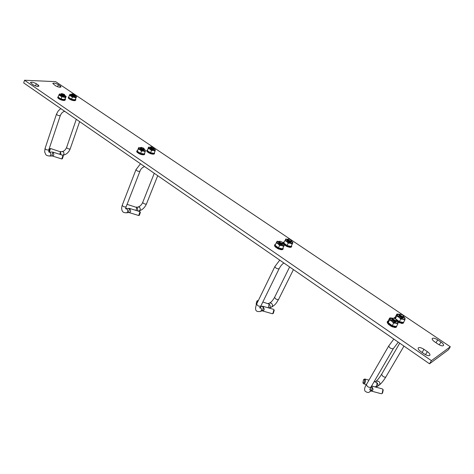 <?xml version="1.0" encoding="UTF-8"?>
<svg xmlns="http://www.w3.org/2000/svg" width="474" height="474" viewBox="0 0 474 474"><rect width="100%" height="100%" fill="white"/><g stroke="black" fill="none" stroke-linecap="round" stroke-linejoin="round"><path stroke-width="0.71" d="M434.759 341.908C432.792 340.498 431.956 339.372 432.252 338.531C433.183 337.772 435.002 338.217 437.721 339.876L440.98 342.068C442.971 343.49 443.818 344.628 443.522 345.493C442.592 346.245 440.767 345.789 438.041 344.124L434.759 341.908M425.042 354.434L421.22 351.856M420.752 351.536C418.738 350.061 417.896 348.87 418.222 347.963C419.223 347.128 421.137 347.578 423.963 349.326L427.329 351.631C429.367 353.118 430.226 354.321 429.9 355.251C428.899 356.087 426.979 355.624 424.141 353.865L420.752 351.536M60.216 85.889L61.033 86.932C59.961 87.536 58.095 87.121 55.428 85.699L52.774 83.418C53.852 82.82 55.713 83.228 58.367 84.645L60.216 85.889L59.765 87.24M38.169 85.018L38.969 86.067C37.819 86.718 35.858 86.298 33.079 84.816L30.425 82.494C31.574 81.842 33.535 82.257 36.302 83.738L38.169 85.018L37.724 86.41M429.527 363.789L448.463 349.747L450.3 346.767L55.648 81.647L24.535 80.236L23.7 82.926L429.527 363.789L431.435 360.655L450.3 346.767M24.535 80.236L431.435 360.655M60.696 108.528L47.761 99.576M49.835 148.901L48.976 151.544L49.835 148.901M48.976 151.544L49.308 152.154L50.44 148.629L49.835 148.8M50.445 148.492L60.476 151.828L59.777 154.305M61.028 154.702L60.476 151.828L59.967 151.532M52.229 155.952L52.324 155.982C54.083 155.596 54.261 154.346 52.857 152.237L51.82 155.91M49.385 152.16L52.199 152.006M64.458 111.473L64.571 111.473C62.947 111.603 61.531 112.948 60.316 115.514L48.822 149.814L48.792 152.012L50.043 152.391C51.186 153.979 51.062 155.194 49.669 156.035L52.324 155.982L61.816 158.98L62.953 155.318L52.857 152.101M61.816 158.98L62.42 158.672L63.273 156.023L62.959 155.324M140.979 164.111L126.232 153.884M127.085 204.347L136.796 207.511L136.062 210.42M137.241 210.782C137.928 209.591 137.78 208.501 136.796 207.511L136.133 207.138M128.845 212.506L128.958 212.536C130.96 212.186 131.156 210.871 129.544 208.59L128.472 212.494M125.936 208.708L129.544 208.59L128.614 208.311M125.806 208.726L126.866 208.993C128.116 210.586 128.016 211.854 126.564 212.79L128.958 212.536L138.734 215.528M129.473 208.394L139.996 211.653L138.758 215.534M139.427 215.184L140.351 212.405L140.014 211.682M396.945 341.262L375.509 326.408M364.53 379.846C364.678 382.228 364.139 383.182 362.906 382.702L363.558 379.65L364.53 379.846M363.096 383.152L363.73 383.822C365.193 383.223 365.727 381.789 365.336 379.514L364.761 378.999L363.605 379.615M374.187 381.558L376.783 382.619C377.203 384.894 376.67 386.322 375.183 386.903L375.088 386.879M377.12 386.588L377.227 386.517C378.347 385.285 378.199 383.981 376.783 382.619L375.165 381.819M371.604 386.002L382.334 388.893L382.956 389.456L382.139 393.456L381.333 393.752L370.881 390.955C373.524 390.617 373.696 389.071 371.415 386.328C372.209 388.153 372.102 389.646 371.083 390.813L370.976 390.89M382.548 393.1L383.199 390.043M281.544 261.375L263.26 248.72M256.594 304.142L256.114 304.107L256.932 301.043L257.406 301.233L257.358 302.56M258.146 300.943L257.832 300.569L256.973 301.014M262.827 302.009L269.173 304.107L268.254 307.822M268.248 303.514L269.653 302.981L271.442 303.236C272.817 304.729 272.817 306.026 271.448 307.128L269.185 308.017C270.553 306.903 270.547 305.6 269.173 304.107L268.16 303.55M262.063 310.802L262.193 310.837C264.599 310.541 264.812 309.107 262.827 306.53C263.343 308.384 263.082 309.806 262.039 310.802L261.944 310.837M260.682 306.394L262.827 306.53L261.174 306.204M262.56 306.186L273.599 309.356L273.936 309.723L272.817 313.652L272.39 313.752M273.338 313.302L274.221 310.328L273.925 309.688M74.406 96.412L71.627 95.41M75.04 96.121L74.702 96.352L71.432 95.179L71.313 94.776M74.951 95.76L75.064 96.074C73.583 96.323 72.332 95.872 71.319 94.723L71.598 94.551M74.608 95.825L71.829 94.824M75.236 95.535L74.904 95.766L71.633 94.587L71.509 94.19M74.922 94.901L75.259 95.487C73.778 95.73 72.534 95.286 71.521 94.136L72.137 93.899M74.578 94.599L74.862 94.83C75.899 96.109 70.644 94.219 72.226 93.882L74.578 94.599M63.972 96.145L61.146 95.144M64.618 95.849L64.268 96.092L60.95 94.913L60.82 94.498M64.529 95.481L64.642 95.795C63.131 96.062 61.863 95.612 60.826 94.445L61.105 94.267M64.174 95.552L61.347 94.545M64.814 95.25L64.464 95.493L61.152 94.314L61.016 93.899M64.488 94.604L64.843 95.203C63.332 95.47 62.058 95.013 61.028 93.846L61.661 93.603M64.156 94.308L64.428 94.533C65.513 95.849 60.115 93.935 61.75 93.579L64.156 94.308M58.332 96.637L57.816 97.342M65.222 99.007L65.359 99.747M65.424 99.777L64.5 100.524L65.424 99.777L64.974 99.564M63.8 100.061L63.652 100.512L61.916 100.162L62.07 99.712L63.629 99.854M58.326 98.45L58.474 98L57.858 97.229L57.71 97.68L58.326 98.45L59.209 98.657M60.915 99.321L60.767 99.771L59.102 98.977L59.25 98.527L61.128 99.244M57.917 96.868L58.213 97.01M58.302 97.324L57.858 97.229M58.474 98L58.942 98.094M64.203 99.866L64.648 100.079M65.056 99.333L65.471 99.416M63.759 100.18L64.5 100.524M60.767 99.771L61.916 100.162M68.878 96.88L68.345 97.597M75.603 99.238L75.739 99.949M75.816 99.984L74.922 100.725L75.816 99.984L75.372 99.777M74.252 100.263L74.104 100.707L72.409 100.364L72.563 99.919L74.08 100.061M68.866 98.681L69.014 98.237L68.386 97.478L68.238 97.922L68.866 98.681L69.737 98.888M71.432 99.54L71.278 99.984L69.637 99.202L69.785 98.758L71.627 99.457M68.434 97.123L68.748 97.271M68.843 97.573L68.386 97.478M69.014 98.237L69.471 98.325M74.631 100.073L75.076 100.281M75.455 99.552L75.852 99.629M74.211 100.387L74.922 100.725M71.278 99.984L72.409 100.364M69.423 95.262L68.677 97.472L71.615 99.22L72.362 97.01L69.423 95.262L70.063 94.261M76.107 96.299L76.539 96.732L75.929 97.745L72.362 97.01M71.615 99.22L75.176 99.949L76.539 96.732M75.176 99.949L75.929 97.745M71.29 94.954L71.361 95.398L74.625 96.578L74.951 96.269M71.479 94.273L69.838 94.48L70.987 95.855L74.24 97.099L76.326 96.963L75.212 95.618M68.843 97.567C69.394 98.533 70.869 99.321 73.28 99.943L75.502 99.41M71.296 94.972L71.325 95.363M58.883 94.978L58.142 97.223L61.105 99.001L61.851 96.755L58.883 94.978L59.582 93.965M65.685 95.997L66.164 96.477L65.501 97.502L61.851 96.755M61.105 99.001L64.748 99.741L66.164 96.477M64.748 99.741L65.501 97.502M60.891 95.156L60.802 94.693L60.879 95.138L64.191 96.317L64.529 96.003L64.239 96.305M60.986 93.971L59.327 94.19L60.459 95.582L63.771 96.85L65.927 96.708L64.802 95.327M58.326 97.336C58.871 98.308 60.364 99.107 62.811 99.73L65.104 99.185M137.573 150.436L136.713 151.277M144.6 153.191L144.594 153.795M144.771 153.955L143.972 154.802L144.606 154.388M144.398 153.7L144.783 153.926M143.45 154.133L143.172 154.856L141.436 154.56L141.619 154.091L143.13 154.139M137.549 152.699L137.733 152.231L136.921 151.313L136.743 151.781L137.549 152.699L138.568 152.954M140.417 153.7L140.239 154.168L138.438 153.303L138.615 152.841L140.594 153.582M136.873 150.851L137.359 151.082M137.347 151.384L136.921 151.313M137.733 152.231L138.195 152.314M143.669 154.103L144.155 154.334M143.314 154.483L143.972 154.802M140.239 154.168L141.436 154.56M147.527 149.861L146.697 150.655M154.447 152.616L154.417 153.155M154.595 153.351L153.843 154.151L154.435 153.766M154.263 153.084L154.613 153.303M153.244 153.742L153.066 154.204L151.372 153.914L151.556 153.458L153.019 153.499M147.544 152.083L147.722 151.621L146.91 150.72L146.733 151.176L147.544 152.083L148.552 152.344M150.377 153.066L150.199 153.529L148.421 152.681L148.599 152.219L150.542 152.948M146.845 150.264L147.325 150.495M147.349 150.797L146.91 150.72M147.722 151.621L148.178 151.704M153.546 153.463L154.02 153.695M153.203 153.849L153.843 154.151M150.199 153.529L151.372 153.914M153.215 149.618L150.382 148.492M153.931 149.31L153.487 149.577L150.211 148.273L150.062 147.77M153.89 148.937L153.961 149.257C152.355 149.535 151.064 149.026 150.074 147.716L150.341 147.532M153.452 149.008L150.619 147.882M154.168 148.7L153.73 148.966L150.448 147.663L150.299 147.165L148.475 147.532L148.51 147.159L147.319 150.779L148.475 147.532L149.962 149.174L148.208 148.481M153.854 147.983L154.198 148.646C152.598 148.925 151.301 148.415 150.317 147.106L151.016 146.851M153.398 147.568L153.783 147.888C154.951 149.44 149.233 147.171 151.135 146.833L153.398 147.568M143.332 150.193L140.452 149.067M144.066 149.873L143.598 150.151L140.28 148.848L140.126 148.326M144.031 149.5L144.096 149.82C142.461 150.122 141.139 149.606 140.138 148.267L140.405 148.078M143.569 149.571L140.689 148.445M145.127 149.92L145.459 150.696L144.315 149.245L143.841 149.529L140.517 148.232L140.363 147.704M143.978 148.516L144.333 149.203C142.698 149.506 141.382 148.984 140.375 147.651L141.098 147.384M143.533 148.107L143.9 148.415C145.121 150.021 139.243 147.722 141.222 147.367L143.533 148.107M137.324 151.372L140.636 153.369L141.536 151.04L139.984 149.748L138.218 149.043L138.574 147.692L137.324 151.372L138.218 149.043M139.35 147.639L138.574 147.692M140.357 147.692L138.509 148.072L139.984 149.748L143.474 151.064L145.459 150.696L145.186 151.668L143.474 151.064L141.536 151.04M140.636 153.369L144.286 153.991L145.186 151.668M140.185 149.109L140.091 148.522L140.191 149.085L143.509 150.382L143.978 150.033M137.401 151.419C138.212 152.604 139.854 153.481 142.319 154.056L144.09 153.961M137.513 150.673L137.353 151.259M143.581 150.377L143.954 150.045M140.091 148.534L140.203 149.103M147.319 150.779L150.596 152.741L151.49 150.448L149.962 149.174L153.386 150.471L151.49 150.448M149.274 147.106L148.51 147.159M154.998 149.399L155.324 149.731L155.057 151.07L153.386 150.471L155.3 150.11L154.174 148.706M150.596 152.741L154.157 153.357L155.057 151.07M150.027 147.953L150.122 148.504L153.398 149.808L153.843 149.464M147.373 150.809C148.184 151.976 149.808 152.847 152.237 153.416L153.949 153.321M147.479 150.08L147.337 150.702M153.463 149.796L153.819 149.482M395.363 321.923L392.188 320.122M396.454 321.645L395.559 321.935L392.081 319.956L391.88 319.043M396.525 321.23L396.495 321.585C394.35 321.793 392.822 320.922 391.909 318.984L392.199 318.777M395.754 321.248L392.573 319.446M396.845 320.969L395.956 321.259L392.466 319.28L392.265 318.368M396.537 319.891L396.886 320.91C394.741 321.111 393.207 320.246 392.294 318.309L393.349 318.084M395.523 318.901L396.406 319.695C398.006 322.391 390.44 318.101 393.586 318.095L395.523 318.901L395.452 317.432M399.315 316.199L399.001 315.145M402.444 317.959L399.422 316.365M403.498 317.693L402.663 317.971L399.185 315.998M403.558 317.284L403.54 317.639C401.442 317.811 399.938 316.958 399.031 315.08L399.327 314.884M402.835 317.296L399.683 315.512M403.884 317.029L403.054 317.307L399.564 315.329L399.386 314.475M403.587 315.992L403.925 316.97C401.828 317.147 400.323 316.294 399.41 314.416L400.429 314.203M402.568 315.003L403.469 315.808C404.98 318.374 397.656 314.226 400.649 314.215L402.568 315.003M290.42 242.285L287.451 240.851M291.314 241.977L290.657 242.273L287.315 240.656L287.143 239.957M291.338 241.592L291.35 241.924C289.496 242.19 288.097 241.515 287.167 239.897L287.434 239.702M290.734 241.639L287.765 240.205M291.629 241.331L290.971 241.627L287.629 240.01L287.457 239.317M291.32 240.442L291.664 241.284C289.81 241.544 288.411 240.869 287.475 239.257L288.346 239.009M290.598 239.761L291.22 240.306C292.594 242.398 286.018 239.222 288.518 238.997L290.598 239.761M281.876 244.59L278.878 243.144M282.8 244.264L282.101 244.578L278.742 242.961L278.552 242.226M282.83 243.873L282.836 244.211C280.94 244.507 279.524 243.826 278.576 242.161L278.842 241.959M282.196 243.932L279.192 242.492M283.12 243.612L282.421 243.926L279.056 242.309L278.866 241.568M282.8 242.694L283.15 243.559C281.26 243.849 279.838 243.168 278.89 241.509L279.784 241.248M282.083 242.013L282.694 242.54C284.133 244.732 277.355 241.473 279.974 241.236L282.083 242.013M392.194 325.662L396.377 326.574L397.84 324.032L395.938 323.25L393.657 323.108L391.82 321.254L389.622 320.045L388.176 322.593L392.194 325.662L393.657 323.108M388.277 321.372L388.176 322.581L388.354 320.471L389.794 317.936L389.622 320.045M389.794 317.936L391.583 317.995M397.514 321.36L398.089 322.646L397.84 324.032M391.791 319.245L391.933 320.217L395.411 322.19L396.329 321.816M392.419 318.173L389.889 318.67L391.82 321.254L395.938 323.25L398.089 322.646L396.934 320.732M388.182 322.598C390.493 325.413 393.053 326.704 395.861 326.462M391.791 319.28L391.856 320.104M395.553 322.202L396.294 321.84M399.345 321.615L403.433 322.521L404.879 320.027L403.019 319.251L400.791 319.109L398.978 317.296L396.809 316.117L395.375 318.617L399.345 321.615L400.791 319.109M395.375 318.617L395.512 316.561L396.934 314.072L396.809 316.117M396.934 314.072L398.658 314.126M399.144 314.215L397.052 314.777L398.978 317.296L403.019 319.251L405.098 318.67L404.879 320.027M404.589 317.515L405.098 318.67L403.966 316.833M398.918 315.34L399.043 316.253L402.515 318.22L403.374 317.864M399.511 314.309L399.155 314.221M396.762 320.228C399.339 322.119 401.395 322.847 402.93 322.409M398.918 315.376L398.966 316.146M402.645 318.232L403.338 317.882M388.206 321.496L387.625 321.212L387.252 322.729L387.341 321.722M388.319 320.868L387.945 321.366M396.774 325.893L396.454 326.941M396.051 326.965L395.76 327.475L394.119 327.427L394.415 326.918L396.051 326.965L395.636 326.562M389.267 325.069L389.557 324.56L388.028 323.067L387.738 323.576L389.267 325.069L390.582 325.573L390.546 325.946L390.837 325.437L393.094 326.533L392.798 327.042L390.546 325.946M387.542 322.219L388.147 322.51M388.473 323.084L388.028 323.067M389.557 324.56L389.995 324.572M394.001 326.515L394.415 326.918M396.033 327.001L396.335 327.143M393.053 326.598L394.119 327.427M387.252 322.729L388.01 323.096M394.35 318.291L394.522 317.787M395.375 317.562L394.806 317.284L394.652 318.415M395.482 316.952L395.109 317.432M403.795 321.893L403.481 322.907M403.113 322.907L402.823 323.41L401.223 323.357L401.514 322.853L403.113 322.907L402.699 322.516M398.03 321.135L400.222 322.468L399.932 322.972L398.041 322.089M398.012 321.396L397.799 321.763M394.741 318.261L395.334 318.546M401.105 322.462L401.514 322.853M400.18 322.545L401.223 323.357M397.331 321.141L397.739 321.668M287.054 245.496L291.077 246.504L292.262 244.086L290.402 243.275L288.233 243.073L286.723 241.509L284.915 240.555L283.742 242.972L287.054 245.496L288.233 243.073M283.742 242.972L284.915 240.555M285.632 239.062L286.515 239.08M292.322 241.835L292.938 242.575L292.262 244.086M287.078 240.146L287.197 240.899L290.538 242.516L291.208 242.143M287.511 239.204L285.419 239.5L286.723 241.509L290.402 243.275L292.748 243.026L291.682 241.225M284.104 242.214L283.902 242.641M283.902 243.091C285.662 245.39 287.985 246.51 290.864 246.45M290.639 242.516L291.178 242.161M287.078 240.176L287.137 240.822M278.434 247.866L282.545 248.88L283.736 246.427L281.834 245.603L279.619 245.402L278.09 243.802L276.271 242.824L275.086 245.283L278.434 247.866L279.619 245.402M277.995 241.313L277.047 241.296L276.271 242.824M283.784 244.051L284.477 244.88L283.736 246.427M278.487 242.415L278.623 243.209L281.983 244.827L282.694 244.436M278.943 241.438L276.81 241.752L278.09 243.802L281.834 245.603L284.258 245.342L283.179 243.47M275.27 245.419C277.029 247.76 279.387 248.897 282.332 248.832M282.089 244.821L282.664 244.454M278.487 242.445L278.558 243.126M283.096 243.121L283.689 242.054L284.086 242.25M283.393 242.356L283.132 243.198M291.427 245.787L291.741 246.397L291.232 247.167L291.741 246.397M290.799 246.871L290.562 247.357L288.903 247.185L289.14 246.699L290.799 246.871L290.473 246.545M284.43 244.981L284.803 244.608L283.624 243.411L283.47 243.731M287.896 246.308L287.659 246.794L285.644 245.828L285.881 245.342L287.985 246.113M283.345 242.771L283.748 242.961M284.074 243.464L283.624 243.411M284.803 244.608L285.247 244.649M288.826 246.373L289.14 246.699M291.083 246.498L291.469 246.681M290.763 246.942L291.232 247.167M287.807 246.498L288.903 247.185M284.566 245.094L285.781 245.55M283.162 243.281L283.588 243.482M274.754 244.661L274.464 245.568L274.754 244.661L275.453 244.531M282.913 248.127L283.256 248.755L282.717 249.555L283.256 248.755M282.261 249.259L282.024 249.751L280.324 249.579L280.561 249.087L282.261 249.259L281.941 248.927M275.909 247.446L276.152 246.954L274.967 245.733L274.73 246.225L275.909 247.446L277.154 247.89M279.293 248.69L279.056 249.188L277.006 248.198L277.243 247.701L279.387 248.489M274.695 245.076L275.098 245.265M275.43 245.787L274.967 245.733M276.152 246.954L276.609 247.001M280.247 248.755L280.561 249.087M282.551 248.868L282.954 249.063M282.231 249.318L282.717 249.555M279.198 248.891L280.324 249.579M274.464 245.568L274.938 245.799M435.985 342.738L437.721 339.876M439.279 344.865L440.98 342.068M422.109 352.419L423.963 349.326M425.492 354.676L427.329 351.631M57.674 86.766L58.367 84.645M35.591 85.978L36.302 83.738M60.352 151.573L63.208 151.686C64.34 153.244 64.215 154.435 62.823 155.265L62.823 155.265C66.259 154.666 68.736 152.498 70.241 148.759L79.632 121.634M62.544 151.455C64.18 151.129 65.531 149.802 66.603 147.473L67.071 148.178C68.558 149.014 69.613 149.203 70.241 148.759M60.316 115.514C58.776 115.84 57.496 115.395 56.477 114.169L45.042 148.528L44.669 151.911L45.7 154.388C45.954 155.253 47.282 155.804 49.669 156.035L49.563 156.047M48.822 149.814C47.276 150.246 46.019 149.82 45.042 148.528M136.482 207.144L139.392 207.126C140.624 208.696 140.523 209.935 139.078 210.859L138.953 210.877M138.455 206.854C140.44 206 141.868 204.501 142.739 202.345L143.344 203.275C144.837 204.14 145.891 204.33 146.502 203.844L157.735 175.688M144.617 166.611L144.44 166.629C142.206 167.512 140.713 169.04 139.948 171.227C138.278 171.594 136.95 171.078 135.967 169.668L122.233 205.272C121.445 207.653 121.498 209.621 122.393 211.173C122.973 212.34 124.36 212.879 126.564 212.79L126.428 212.814M139.948 171.227L126.143 206.777C124.461 207.257 123.157 206.753 122.233 205.272M375.135 381.813L376.095 381.155L378.702 381.297C380.112 382.654 380.255 383.946 379.141 385.178L379.046 385.244M376.095 381.155C377.671 379.929 379.496 377.642 381.582 374.306L382.791 376.243C384.284 377.197 385.309 377.417 385.883 376.907L403.966 346.103M398.273 342.163L393.319 348.668C391.115 348.923 389.581 348.023 388.721 345.973L366.408 384.58C364.512 387.525 364.091 389.735 365.134 391.198C367.196 392.733 368.772 392.893 369.874 391.666L371.083 390.813M393.319 348.668L370.864 387.276C368.642 387.643 367.154 386.743 366.408 384.58M370.188 388.526L370.627 390.262L369.874 391.666M269.783 302.927C271.46 301.962 273.065 300.089 274.6 297.311L275.501 298.738C276.994 299.657 278.037 299.858 278.623 299.337C276.591 302.448 276.247 304.326 271.448 307.128L271.306 307.188M283.896 263.005C282.22 264.036 280.638 265.926 279.145 268.681C277.201 269.036 275.779 268.343 274.867 266.584L256.653 304.012C254.396 309.848 255.676 312.313 260.487 311.406L260.339 311.465M279.145 268.681L260.83 306.086C258.869 306.56 257.477 305.866 256.653 304.012M260.315 307.324L260.475 307.43C261.867 308.959 261.873 310.286 260.487 311.406L262.039 310.802L272.449 313.77M59.09 98.201L58.966 98.574M61.827 99.481L61.691 99.878M61.187 99.262L61.051 99.659M64.008 99.866L63.883 100.233M69.613 98.432L69.488 98.805M72.315 99.694L72.178 100.085M71.687 99.481L71.55 99.872M74.442 100.079L74.323 100.435M138.343 152.421L138.189 152.806M141.299 153.813L141.139 154.222M140.63 153.594L140.476 154.003M148.321 151.804L148.166 152.19M151.23 153.179L151.076 153.582M150.578 152.966L150.424 153.363M390.831 325.14L390.582 325.573M390.114 324.654L389.871 325.087M393.793 326.462L393.556 326.876M397.994 321.111L397.751 321.538M400.897 322.409L400.666 322.818M285.378 244.744L285.176 245.153M288.672 246.332L288.47 246.741M276.739 247.096L276.538 247.511M280.087 248.714L279.885 249.128M66.603 147.473L76.29 119.324M60.791 108.593L58.184 110.993L56.477 114.169M125.788 208.216L126.913 208.56M138.017 211.019L139.078 210.859C142.348 209.958 144.825 207.624 146.502 203.844M142.739 202.345L154.263 173.283M140.5 163.779L135.967 169.668M126.143 206.777L125.58 208.702M139.445 215.172L138.835 215.51M362.906 382.702L363.173 383.324M363.73 383.822L366.426 384.544M371.634 385.949L375.183 386.903L377.227 386.517L379.141 385.178C381.392 383.365 383.638 380.61 385.883 376.907M364.856 379.022L368.973 380.142M381.582 374.306L399.748 343.182M393.817 339.1L388.721 345.973M370.864 387.276L369.702 389.699M383.205 390.066L383.033 389.646M382.589 393.065L382.139 393.456M256.114 304.107L256.369 304.634M260.801 306.139L261.115 306.228M257.886 300.581L258.271 300.694M278.623 299.337L293.436 269.605M274.6 297.311L289.626 266.969M279.743 260.149L274.867 266.584M260.83 306.086L260.125 308.153L259.545 307.389M273.38 313.278L272.817 313.652M74.317 96.429L74.702 96.352M71.687 95.481L71.432 95.179M74.519 95.843L74.904 95.766M71.888 94.895L71.633 94.587M63.877 96.169L64.268 96.092M61.211 95.221L60.95 94.913M64.079 95.57L64.464 95.493M61.407 94.622L61.152 94.314M136.879 150.833L136.702 151.301M146.857 150.234L146.679 150.691M153.096 149.636L153.487 149.577M150.454 148.587L150.211 148.273M153.333 149.026L153.73 148.966M150.691 147.977L150.448 147.663M143.207 150.211L143.598 150.151M140.535 149.168L140.28 148.848M143.444 149.594L143.841 149.529M140.772 148.546L140.517 148.232M395.12 321.917L395.559 321.935M392.324 320.323L392.081 319.956M395.512 321.236L395.956 321.259M392.709 319.642L392.466 319.28M402.225 317.953L402.663 317.971M402.61 317.29L403.054 317.307M399.801 315.696L399.564 315.329M290.242 242.297L290.657 242.273M287.558 240.993L287.315 240.656M290.556 241.651L290.971 241.627M287.866 240.348L287.629 240.01M281.686 244.596L282.101 244.578M278.985 243.298L278.742 242.961M282.006 243.944L282.421 243.926M279.299 242.641L279.056 242.309M387.542 321.331L387.252 321.84M396.697 326.539L396.4 327.048M394.735 317.39L394.445 317.888M403.724 322.504L403.433 323.001"/></g></svg>

